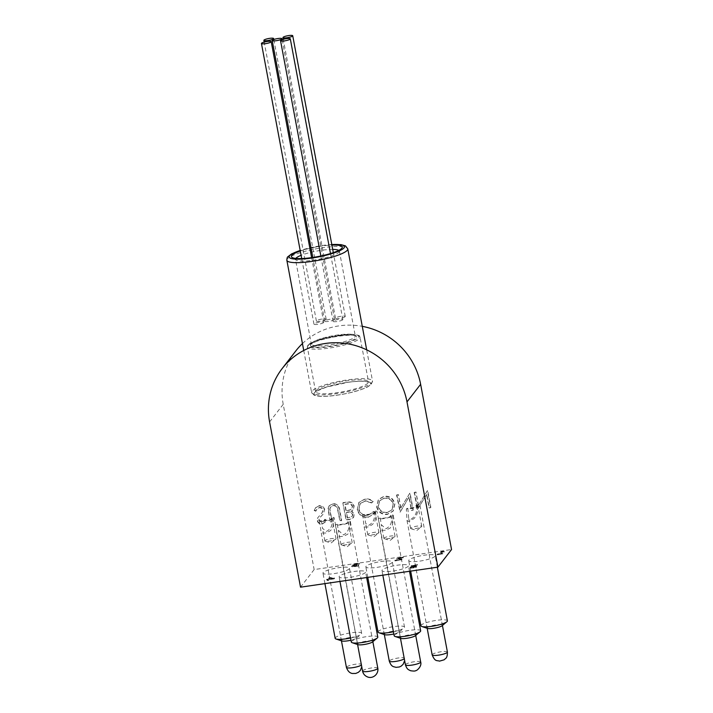 <?xml version="1.0" encoding="UTF-8"?>
<svg xmlns="http://www.w3.org/2000/svg" width="713" height="713" viewBox="0 0 713 713"><rect width="100%" height="100%" fill="white"/><g stroke="black" fill="none" stroke-linecap="round" stroke-linejoin="round"><path stroke-width="0.53" stroke-dasharray="3.56 2.67" d="M355.127 564.152L359.388 563.341L352.873 564.687L352.935 565.347L354.575 565.498L354.45 564.972L352.846 565.356L351.723 565.926L352.258 566.345L354.789 566.184L358.184 565.24L353.541 565.988L356.741 564.527L354.343 564.509L358.149 564.277L358.042 563.725M354.557 565.525L351.83 566.479L352.365 566.897L358.015 566.14L353.648 566.532L354.281 565.774L356.634 565.356L354.441 565.053L355.234 564.696M354.308 564.598L354.406 565.151L354.308 564.598M356.848 565.079L356.741 564.527M356.634 565.356L356.527 564.803M353.541 565.988L353.648 566.532L353.541 565.988M358.184 565.801L358.078 565.257M358.291 565.783L358.184 565.24M358.015 566.14L357.908 565.596M351.723 565.926L352.365 566.897L351.723 565.926M352.953 565.899L352.846 565.356M354.575 565.498L352.873 564.687L352.971 565.24L354.308 564.634L354.209 564.09M358.149 564.277L354.308 564.634M359.486 563.885L359.388 563.341M359.209 564.241L359.111 563.698M359.12 564.259L359.022 563.707M437.212 554.821L442.568 554.037L440.777 554.072L442.069 552.397L444.244 551.88L441.097 552.031L439.36 554.277L437.212 554.821L437.105 554.268L442.47 553.493L440.67 553.529L441.971 551.853L444.137 551.336L440.999 551.479L439.253 553.734L437.105 554.268M437.408 554.562L437.301 554.019M439.36 554.277L439.253 553.734M441.097 552.031L440.999 551.479M442.238 551.862L442.14 551.318L442.238 551.862M444.244 551.88L444.137 551.336M444.065 552.112L443.958 551.559M442.069 552.397L441.971 551.853M440.777 554.072L440.67 553.529M442.773 553.778L442.666 553.235M442.568 554.037L442.47 553.493M394.957 560.926L401.74 559.946L398.344 558.796L403.362 557.575L396.856 559.001L400.581 559.857L394.957 560.926L394.859 560.382L401.642 559.393L398.237 558.252L403.264 557.031L396.758 558.448L400.483 559.304L394.859 560.382M395.189 560.641L395.082 560.097M400.581 559.857L400.483 559.304M398.184 559.634L398.077 559.081M397.043 559.42L396.758 558.448L397.043 559.42M403.362 557.575L403.264 557.031M403.095 557.931L402.988 557.388M403.014 557.94L402.907 557.397M402.052 557.958L401.945 557.414M398.193 558.404L398.291 558.947L398.193 558.404M402.016 559.589L401.909 559.037M401.74 559.946L401.642 559.393M333.327 578.769L329.629 579.312L330.386 578.332L333.327 578.769L333.221 578.225L329.522 578.76L330.279 577.788L333.221 578.225M330.386 578.332L330.279 577.788M329.629 579.312L329.522 578.76M326.697 579.972L328.007 579.785L327.338 580.64L328.755 580.435L329.415 579.58L334.272 578.867L329.272 578.145L328.212 579.517L326.697 579.972L326.59 579.428L327.9 579.241L327.231 580.097L334.442 577.967L329.165 577.601L328.105 578.965L326.59 579.428M326.902 579.705L326.795 579.161M328.212 579.517L328.105 578.965M329.272 578.145L329.165 577.601M330.627 577.949L330.52 577.396M334.549 578.519L334.442 577.967M334.272 578.867L334.174 578.323M329.415 579.58L329.317 579.027M328.755 580.435L328.648 579.892M327.338 580.64L327.231 580.097M328.007 579.785L327.9 579.241M411.704 566.398L410.1 567.174L410.608 567.628L416.107 566.915L411.597 566.951L416.517 565.864L417.515 564.58L411.258 565.748L415.875 565.079L415.358 565.739L411.704 566.398L411.802 566.951L410.207 567.717L410.715 568.181L416.205 567.468L416.276 566.577M416.374 567.129L411.704 567.495L416.624 566.416L417.613 565.124L411.588 566.006L415.973 565.623L415.456 566.291L411.802 566.951M415.456 566.291L415.358 565.739M415.973 565.623L415.875 565.079M411.356 566.3L411.258 565.748M411.588 566.006L411.481 565.454M417.613 565.124L417.515 564.58M416.624 566.416L416.517 565.864M412.604 567.049L412.506 566.496M411.847 567.272L411.954 567.824L411.847 567.272M415.082 567.432L414.984 566.888M416.481 567.111L416.383 566.568M416.205 567.468L416.107 566.915M410.1 567.174L410.715 568.181L410.1 567.174M435.001 556.265A13.476 2.549 169.4 0 1 421.035 560.917A13.476 2.549 169.4 0 1 408.709 560.65A13.476 2.549 169.4 0 1 421.481 555.668A13.476 2.549 169.4 0 1 435.197 555.694A13.476 2.549 169.4 0 1 435.001 556.265M392.132 562.521A13.476 2.549 169.4 0 1 378.166 567.174A13.476 2.549 169.4 0 1 365.84 566.897A13.476 2.549 169.4 0 1 378.612 561.915A13.476 2.549 169.4 0 1 392.328 561.942A13.476 2.549 169.4 0 1 392.132 562.521M349.263 568.769A13.476 2.549 169.4 0 1 335.297 573.421A13.476 2.549 169.4 0 1 322.971 573.154A13.476 2.549 169.4 0 1 335.743 568.172A13.476 2.549 169.4 0 1 349.459 568.199A13.476 2.549 169.4 0 1 349.263 568.769M408.282 566.229A13.476 2.549 169.4 0 1 394.307 570.881A13.476 2.549 169.4 0 1 381.981 570.614A13.476 2.549 169.4 0 1 394.761 565.632A13.476 2.549 169.4 0 1 408.469 565.65A13.476 2.549 169.4 0 1 408.282 566.229M365.413 572.477A13.476 2.549 169.4 0 1 351.438 577.138A13.476 2.549 169.4 0 1 339.112 576.862A13.476 2.549 169.4 0 1 351.883 571.879A13.476 2.549 169.4 0 1 365.6 571.906A13.476 2.549 169.4 0 1 365.413 572.477M300.521 587.182L314.148 569.571L451.552 549.536M427.586 628.447A7.798 1.479 169.4 0 1 434.048 625.256A7.798 1.479 169.4 0 1 442.318 625.524A7.798 1.479 169.4 0 1 442.113 625.729M420.902 625.809A13.476 2.549 169.4 0 1 433.682 620.827A13.476 2.549 169.4 0 1 447.39 620.854M400.858 638.411A7.798 1.479 169.4 0 1 407.319 635.221A7.798 1.479 169.4 0 1 415.59 635.488A7.798 1.479 169.4 0 1 415.385 635.693M394.173 635.773A13.476 2.549 169.4 0 1 406.954 630.791A13.476 2.549 169.4 0 1 420.67 630.818M384.717 634.704A7.798 1.479 169.4 0 1 391.179 631.513A7.798 1.479 169.4 0 1 399.449 631.771A7.798 1.479 169.4 0 1 399.244 631.985A7.798 1.479 169.4 0 1 393.843 633.973M378.033 632.066A13.476 2.549 169.4 0 1 390.804 627.083A13.476 2.549 169.4 0 1 404.521 627.11A13.476 2.549 169.4 0 1 404.333 627.681A13.476 2.549 169.4 0 1 403.977 628.037A13.476 2.549 169.4 0 1 393.424 631.754M357.988 644.659A7.798 1.479 169.4 0 1 364.45 641.477A7.798 1.479 169.4 0 1 372.721 641.736A7.798 1.479 169.4 0 1 372.516 641.941M351.304 642.03A13.476 2.549 169.4 0 1 364.085 637.048A13.476 2.549 169.4 0 1 377.792 637.065M341.848 640.951A7.798 1.479 169.4 0 1 348.309 637.77A7.798 1.479 169.4 0 1 356.58 638.028A7.798 1.479 169.4 0 1 356.375 638.233A7.798 1.479 169.4 0 1 350.965 640.229M335.163 638.313A13.476 2.549 169.4 0 1 347.935 633.331A13.476 2.549 169.4 0 1 361.651 633.358A13.476 2.549 169.4 0 1 361.464 633.937A13.476 2.549 169.4 0 1 361.108 634.294A13.476 2.549 169.4 0 1 350.555 638.01M269.594 421.927L283.221 404.324L314.148 569.571M283.221 404.324A70.926 68.118 37.7 0 1 295.842 350.894M302.446 343.577A70.926 68.118 37.7 0 1 362.275 326.34M318.702 506.016L315.494 507.861L314.183 510.517L315.797 511.168L316.848 509.127L319.032 507.772C320.993 507.549 322.294 508.36 322.944 510.178L321.884 513.11L317.677 517.87L317.205 520.615C317.936 523.075 319.602 524.198 322.178 523.984L325.119 522.255L326.215 520.428L324.629 519.572L323.693 521.069L321.679 522.255L318.756 520.454L319.477 518.084L323.132 514.198L324.477 509.929C323.586 507.112 321.661 505.802 318.702 506.016L315.734 507.549L314.183 510.517M314.424 510.205L316.037 510.856L317.098 508.815L319.272 507.46C321.233 507.237 322.543 508.048 323.185 509.866L322.124 512.799L317.677 517.87L317.205 520.615M328.488 511.996L330.422 522.335L331.964 522.112L329.682 509.572L330.288 507.282L333.051 505.722C334.976 505.553 336.393 506.337 337.294 508.066L339.887 520.953L341.429 520.731L339.495 510.392C339.049 506.194 336.821 504.055 332.811 503.957L329.049 505.998L328.114 508.351L330.422 522.335M342.846 502.941L346.055 520.053L349.406 519.563L353.336 517.79L354.067 514.528L351.402 511.176L353.131 509.822L353.889 506.319C352.899 503.218 350.769 501.872 347.498 502.264L342.846 502.941L346.295 519.741L349.646 519.251L353.577 517.478L354.308 514.216L351.643 510.865L353.372 509.51L354.129 506.007C353.14 502.906 351.01 501.56 347.739 501.952L343.096 502.629M368.149 517.281L374.111 514.002L374.976 512.611L373.434 511.782L367.721 515.544C363.06 515.891 360.074 513.841 358.764 509.394L360.029 503.859L365.118 501.043L371.785 503.004L372.944 501.792C370.591 499.67 367.881 498.842 364.798 499.287L358.817 502.522L357.24 509.733C358.826 515.205 362.454 517.718 368.149 517.281L374.352 513.69L374.976 512.611M376.589 506.738C378.077 512.157 381.615 514.75 387.204 514.501L393.05 511.203L394.654 504.18C393.139 498.752 389.574 496.195 383.968 496.489L378.246 499.751L376.829 506.426C378.318 511.845 381.856 514.438 387.444 514.189L393.291 510.891L394.895 503.868C393.38 498.44 389.815 495.883 384.218 496.177L378.487 499.439L376.829 506.426M398.121 494.884L396.58 495.107L400.1 512.175L408.932 497.05L411.454 510.517L412.996 510.294L409.788 493.182L400.635 508.316L398.362 494.572L396.58 495.107M415.732 492.309L414.191 492.531L417.399 509.652L426.543 494.474L429.066 507.95L430.607 507.718L427.408 490.606L418.246 505.749L415.973 491.997L414.191 492.531M414.431 492.22L417.64 509.34L426.784 494.162L429.306 507.638L430.848 507.406L427.648 490.294L418.246 505.749M418.495 505.437L415.973 491.997M396.82 494.795L400.349 511.863L409.173 496.738L411.695 510.205L413.237 509.982L410.028 492.87L400.635 508.316M400.875 508.004L398.362 494.572M387.195 512.424C382.587 512.692 379.646 510.615 378.371 506.203L379.673 500.695L384.476 497.941C389.111 497.612 392.07 499.661 393.362 504.1L392.097 509.599L386.945 512.736C382.346 513.004 379.405 510.927 378.131 506.515L379.432 501.007L384.236 498.253C388.87 497.924 391.829 499.973 393.113 504.412L391.856 509.911L386.945 512.736M375.216 512.299L373.674 511.471L367.961 515.232C363.3 515.579 360.315 513.529 359.004 509.082L360.27 503.547L365.359 500.731L372.026 502.692L373.184 501.48C370.84 499.358 368.122 498.53 365.047 498.975L359.058 502.21L357.24 509.733M357.48 509.421C359.067 514.893 362.703 517.406 368.389 516.97M347.507 517.763L346.482 512.282L347.516 512.13C350.012 511.444 351.767 512.21 352.766 514.412L352.374 516.23L347.267 518.075L346.242 512.594L347.276 512.442C349.771 511.756 351.518 512.522 352.516 514.724L352.133 516.542L347.267 518.075M346.153 510.526L344.958 504.162L347.16 503.841C349.735 503.155 351.545 503.957 352.587 506.239L352.035 508.512L350.35 509.706L345.912 510.838L344.718 504.474L346.919 504.153C349.495 503.467 351.304 504.269 352.347 506.551L351.794 508.824L350.11 510.018L345.912 510.838M330.663 522.023L332.205 521.8L329.923 509.26L330.529 506.97L333.292 505.41C335.217 505.241 336.634 506.025 337.534 507.754L340.128 520.642L341.67 520.419L339.736 510.08C339.29 505.882 337.062 503.743 333.051 503.645L329.29 505.686L328.114 508.351M328.354 508.039L328.729 511.684M317.445 520.303C318.176 522.763 319.843 523.886 322.428 523.672L325.36 521.943L326.456 520.116L324.87 519.26L323.934 520.757L321.919 521.943L318.996 520.142L319.718 517.772L323.372 513.886L324.477 509.929M324.718 509.617C323.836 506.8 321.911 505.49 318.943 505.704M420.01 527.468A5.677 1.069 -10.6 0 0 421.508 526.738A5.677 1.069 -10.6 0 0 421.766 526.319A5.677 1.069 -10.6 0 0 418.308 525.971A5.677 1.069 -10.6 0 0 412.364 527.264A5.677 1.069 -10.6 0 0 410.608 528.413A5.677 1.069 -10.6 0 0 410.991 528.698A5.677 1.069 -10.6 0 0 420.01 527.468M415.929 505.348C417.586 511.533 415.902 516.194 410.884 519.331L408.692 518.199L407.854 508.289A5.677 1.069 -10.6 0 0 414.182 507.531A5.677 1.069 -10.6 0 0 417.925 505.784A5.677 1.069 -10.6 0 0 415.929 505.348L417.435 504.804L417.88 510.82L416.41 515.704L413.959 518.609L409.806 521.06L408.219 521.408L406.971 520.258L406.357 508.832A7.763 1.471 -10.6 0 0 414.975 507.754A7.763 1.471 -10.6 0 0 419.966 505.401A7.763 1.471 -10.6 0 0 417.907 504.804A7.763 1.471 -10.6 0 0 417.435 504.804M407.854 508.289L406.357 508.832M376.446 533.957A5.677 1.069 -10.6 0 0 378.639 532.985A5.677 1.069 -10.6 0 0 378.897 532.575A5.677 1.069 -10.6 0 0 375.849 532.192A5.677 1.069 -10.6 0 0 370.19 533.279A5.677 1.069 -10.6 0 0 367.739 534.661A5.677 1.069 -10.6 0 0 368.122 534.955A5.677 1.069 -10.6 0 0 376.446 533.957M373.692 511.604C375.564 517.772 373.897 522.353 368.701 525.347L365.617 523.333L364.521 514.474A5.677 1.069 -10.6 0 0 370.894 513.886A5.677 1.069 -10.6 0 0 375.047 512.041A5.677 1.069 -10.6 0 0 373.692 511.604L375.403 511.078L375.537 511.747L375.947 517.059L374.681 521.836L372.311 524.634L367.881 526.996L364.708 527.005L363.88 525.347L362.81 515.009A7.763 1.471 -10.6 0 0 371.526 514.153A7.763 1.471 -10.6 0 0 377.097 511.658A7.763 1.471 -10.6 0 0 375.796 511.105A7.763 1.471 -10.6 0 0 375.403 511.078M364.521 514.474L362.81 515.009M332.962 540.392A5.677 1.069 -10.6 0 0 335.77 539.242A5.677 1.069 -10.6 0 0 336.028 538.832A5.677 1.069 -10.6 0 0 327.935 539.349A5.677 1.069 -10.6 0 0 324.87 540.917A5.677 1.069 -10.6 0 0 325.253 541.203A5.677 1.069 -10.6 0 0 332.962 540.392M331.26 517.896C333.283 524.046 331.679 528.556 326.447 531.426L322.534 528.413L321.358 520.65A5.677 1.069 -10.6 0 0 327.677 520.214A5.677 1.069 -10.6 0 0 332.178 518.289A5.677 1.069 -10.6 0 0 331.26 517.896L333.096 517.38L333.229 518.057L333.729 523.333L332.668 528.03L330.404 530.73L325.859 533.003L322.214 533.021L320.993 531.283L319.522 521.167A7.763 1.471 -10.6 0 0 328.185 520.508A7.763 1.471 -10.6 0 0 334.228 517.905A7.763 1.471 -10.6 0 0 333.417 517.433A7.763 1.471 -10.6 0 0 333.096 517.38M321.358 520.65L319.522 521.167M391.499 537.976A5.677 1.069 -10.6 0 0 394.788 536.693A5.677 1.069 -10.6 0 0 395.038 536.283A5.677 1.069 -10.6 0 0 387.417 536.684A5.677 1.069 -10.6 0 0 383.888 538.368A5.677 1.069 -10.6 0 0 384.271 538.663A5.677 1.069 -10.6 0 0 391.499 537.976M390.537 515.392C392.667 521.533 391.134 525.989 385.938 528.752L381.339 524.777L380.216 518.039A5.677 1.069 -10.6 0 0 386.428 517.727A5.677 1.069 -10.6 0 0 391.196 515.749A5.677 1.069 -10.6 0 0 390.537 515.392L392.453 514.893L392.587 515.57L393.148 520.829L392.266 525.454L390.109 528.092L385.519 530.285L381.571 530.294L380.091 528.583L378.3 518.538A7.763 1.471 -10.6 0 0 386.847 518.039A7.763 1.471 -10.6 0 0 393.246 515.365A7.763 1.471 -10.6 0 0 392.72 514.964A7.763 1.471 -10.6 0 0 392.453 514.893M380.216 518.039L378.3 518.538M348.345 544.304A5.677 1.069 -10.6 0 0 351.919 542.95A5.677 1.069 -10.6 0 0 352.169 542.54A5.677 1.069 -10.6 0 0 344.834 542.86A5.677 1.069 -10.6 0 0 341.01 544.625A5.677 1.069 -10.6 0 0 341.402 544.919A5.677 1.069 -10.6 0 0 348.345 544.304M347.801 521.675C349.994 527.816 348.514 532.237 343.354 534.928L338.327 530.258L337.285 524.251A5.677 1.069 -10.6 0 0 343.408 524.01A5.677 1.069 -10.6 0 0 348.327 522.005A5.677 1.069 -10.6 0 0 347.801 521.675L349.762 521.194L350.502 527.112L349.718 531.702L347.641 534.295L343.042 536.434L338.933 536.434L337.302 534.741L335.324 524.723A7.763 1.471 -10.6 0 0 343.773 524.34A7.763 1.471 -10.6 0 0 350.377 521.613A7.763 1.471 -10.6 0 0 349.994 521.274A7.763 1.471 -10.6 0 0 349.762 521.194M337.285 524.251L335.324 524.723M295.788 258.418A22.344 4.225 -10.6 0 0 295.485 259.354A22.344 4.225 -10.6 0 0 296.047 260.076A22.344 4.225 -10.6 0 0 318.043 259.434A22.344 4.225 -10.6 0 0 339.085 252.09A22.344 4.225 -10.6 0 0 339.138 252.019A22.344 4.225 -10.6 0 0 339.397 251.136A22.344 4.225 -10.6 0 0 338.782 250.379M332.713 249.407A22.344 4.225 -10.6 0 0 301.091 255.325M300.289 251.012A25.891 4.893 169.4 0 1 331.901 245.094M326.082 319.406A4.964 0.936 169.4 0 1 320.93 321.126A4.964 0.936 169.4 0 1 316.385 321.019A4.964 0.936 169.4 0 1 321.1 319.183A4.964 0.936 169.4 0 1 326.153 319.201A4.964 0.936 169.4 0 1 326.082 319.406M345.181 316.625A4.964 0.936 169.4 0 1 340.03 318.337A4.964 0.936 169.4 0 1 335.493 318.239A4.964 0.936 169.4 0 1 340.199 316.403A4.964 0.936 169.4 0 1 345.252 316.412A4.964 0.936 169.4 0 1 345.181 316.625M342.766 319.745A4.964 0.936 169.4 0 1 337.614 321.456A4.964 0.936 169.4 0 1 333.078 321.358A4.964 0.936 169.4 0 1 337.784 319.522A4.964 0.936 169.4 0 1 342.837 319.531A4.964 0.936 169.4 0 1 342.766 319.745M323.657 322.534A4.964 0.936 169.4 0 1 318.515 324.246A4.964 0.936 169.4 0 1 313.97 324.148A4.964 0.936 169.4 0 1 318.675 322.312A4.964 0.936 169.4 0 1 323.729 322.321A4.964 0.936 169.4 0 1 323.657 322.534M334.424 319.576A4.964 0.936 169.4 0 1 329.272 321.296A4.964 0.936 169.4 0 1 324.736 321.189A4.964 0.936 169.4 0 1 329.442 319.353A4.964 0.936 169.4 0 1 334.495 319.362A4.964 0.936 169.4 0 1 334.424 319.576M356.625 564.429L356.527 563.876M356.357 565.151L356.25 564.598M356.01 565.445L355.903 564.892M354.281 565.774L354.183 565.222M355.208 566.425L355.101 565.881M354.896 566.728L354.789 566.184M356.741 564.152L356.634 563.609M400.67 557.833L400.563 557.29M400.554 558.11L400.448 557.566M399.128 558.404L399.022 557.86M399.824 559.375L399.726 558.823M414.476 566.425L414.369 565.872M414.494 566.666L414.396 566.122M413.415 567.744L413.317 567.192M413.219 568.029L413.121 567.477M447.407 652.03A7.763 1.471 -10.6 0 0 445.349 651.432A7.763 1.471 -10.6 0 0 436.846 652.609A7.763 1.471 -10.6 0 0 432.158 654.882M404.289 658.759A7.763 1.471 -10.6 0 0 404.538 658.286A7.763 1.471 -10.6 0 0 403.237 657.734A7.763 1.471 -10.6 0 0 394.547 658.723A7.763 1.471 -10.6 0 0 389.289 661.138M361.42 665.015A7.763 1.471 -10.6 0 0 361.669 664.534A7.763 1.471 -10.6 0 0 360.858 664.061A7.763 1.471 -10.6 0 0 352.151 664.864A7.763 1.471 -10.6 0 0 346.42 667.395M420.688 661.994A7.763 1.471 -10.6 0 0 420.162 661.593A7.763 1.471 -10.6 0 0 411.508 662.243A7.763 1.471 -10.6 0 0 405.43 664.846M377.819 668.241A7.763 1.471 -10.6 0 0 377.435 667.894A7.763 1.471 -10.6 0 0 368.844 668.446A7.763 1.471 -10.6 0 0 362.56 671.102M310.77 344.406A23.476 4.438 -10.6 0 0 341.411 343.907A23.476 4.438 -10.6 0 0 348.336 334.958A23.476 4.438 -10.6 0 0 310.77 344.406M311.661 343.149A22.344 4.225 169.4 0 1 334.825 335.431A22.344 4.225 169.4 0 1 355.261 335.885A22.344 4.225 169.4 0 1 354.94 336.839A22.344 4.225 169.4 0 1 331.777 344.548A22.344 4.225 169.4 0 1 311.34 344.103A22.344 4.225 169.4 0 1 311.661 343.149M331.803 244.568A28.155 5.321 -10.6 0 0 300.191 250.486M286.849 260.263A30.989 5.864 169.4 0 1 287.294 258.944A30.989 5.864 169.4 0 1 319.424 248.24A30.989 5.864 169.4 0 1 347.775 248.864M308.64 344.718A25.677 4.857 169.4 0 1 349.726 334.379A25.677 4.857 169.4 0 1 342.151 344.165A25.677 4.857 169.4 0 1 308.64 344.718M307.74 345.974A26.809 5.071 -10.6 0 0 307.356 347.115A26.809 5.071 -10.6 0 0 334.647 347.169A26.809 5.071 -10.6 0 0 360.065 337.249A26.809 5.071 -10.6 0 0 335.538 336.714A26.809 5.071 -10.6 0 0 307.74 345.974M312.027 391.125A30.989 5.864 -10.6 0 0 311.59 392.453A30.989 5.864 -10.6 0 0 343.131 392.506A30.989 5.864 -10.6 0 0 372.516 381.045A30.989 5.864 -10.6 0 0 344.165 380.421A30.989 5.864 -10.6 0 0 312.027 391.125M314.388 392.818A28.939 5.472 169.4 0 1 360.707 381.17A28.939 5.472 169.4 0 1 352.169 392.203A28.939 5.472 169.4 0 1 314.388 392.818M314.46 392.81A28.868 5.454 -10.6 0 0 352.142 392.195A28.868 5.454 -10.6 0 0 360.662 381.197A28.868 5.454 -10.6 0 0 314.46 392.81M316.082 390.537A26.809 5.071 169.4 0 1 343.88 381.277A26.809 5.071 169.4 0 1 368.398 381.82A26.809 5.071 169.4 0 1 342.98 391.731A26.809 5.071 169.4 0 1 315.699 391.678A26.809 5.071 169.4 0 1 316.082 390.537M353.185 565.828L353.283 566.38M351.669 566.095L351.767 566.648M396.678 558.662L396.784 559.206M411.544 567.111L411.642 567.664M410.037 567.361L410.135 567.913M399.244 631.985L403.977 628.037M356.375 638.233L361.108 634.294M361.651 633.358L349.459 568.199M324.923 583.617L322.971 573.154M366.651 577.53L365.6 571.906M339.967 581.425L339.112 576.862M404.521 627.11L392.328 561.942M367.792 577.37L365.84 566.897M409.52 571.282L408.469 565.65M382.836 575.177L381.981 570.614M437.354 567.218L435.197 555.694M410.661 571.113L408.709 560.65M410.991 528.698L416.775 530.525L421.508 526.738M421.766 526.319L417.925 505.784M410.608 528.413L408.701 518.191M442.434 625.461L419.966 505.401M427.185 628.313L406.963 520.267M404.627 660.541L377.097 511.658M368.122 534.955L373.906 536.782L378.639 532.985M378.897 532.575L375.047 512.041M367.739 534.661L365.617 523.333M384.316 634.57L363.88 525.347M361.758 666.789L334.228 517.905M325.253 541.203L331.037 543.03L335.77 539.242M336.028 538.832L332.178 518.289M324.87 540.917L322.534 528.413M341.447 640.818L320.77 530.347M384.271 538.663L390.056 540.49L394.788 536.693M395.038 536.283L391.196 515.749M383.888 538.368L381.339 524.777M415.715 635.417L393.246 515.365M400.456 638.278L379.566 526.64M341.402 544.919L347.186 546.746L351.919 542.95M352.169 542.54L348.327 522.005M341.01 544.625L338.327 530.258M372.846 641.673L350.377 521.613M357.587 644.525L336.545 532.085M339.397 251.136L355.288 335.966L354.459 335.556C353.764 335.217 350.012 334.45 339.673 335.654L320.574 339.709L312.659 343.015L311.34 344.192L295.485 259.354M339.138 252.019L341.946 248.079M296.047 260.076L292.009 257.42M331.795 244.497L324.433 245.192L300.173 250.415M307.945 345.119L307.356 347.115L315.663 392.159L317.125 390.956L326.599 387.034L348.265 382.293C355.725 381.286 361.491 381.018 365.564 381.473L368.612 382.257L360.065 337.249C358.55 336.224 362.338 335.52 352.712 334.37C342.659 333.809 322.026 337.686 313.007 341.848L307.945 345.119M303.738 350.493L311.59 392.453L314.112 395.207L318.506 396.187C322.846 396.588 328.515 396.33 335.502 395.421C349.094 393.478 359.798 390.653 367.605 386.936L371.179 384.512L372.516 381.045L366.669 349.825M326.153 319.201L273.81 39.5M316.385 321.019L264.193 42.103M345.252 316.412L333.319 252.634M335.493 318.239L283.293 39.313M342.837 319.531L330.484 253.552M333.078 321.358L320.841 256.012M323.729 322.321L311.626 257.634M313.97 324.148L301.697 258.552M334.495 319.362L282.152 39.67M324.736 321.189L312.802 257.464"/><path stroke-width="1.07" d="M437.925 567.138L300.521 587.182L269.594 421.927A70.926 68.118 37.7 0 1 282.214 368.496A70.926 68.118 37.7 0 1 354.058 345.172A70.926 68.118 37.7 0 1 406.998 401.891L437.925 567.138L451.552 549.536L420.625 384.289L406.998 401.891M437.354 567.218L447.39 620.854A13.476 2.549 169.4 0 1 447.203 621.433A13.476 2.549 169.4 0 1 446.846 621.789L442.113 625.729A7.798 1.479 169.4 0 1 435.037 628.073A7.798 1.479 169.4 0 1 427.586 628.447L421.748 626.486A13.476 2.549 169.4 0 1 420.902 625.809L410.661 571.113M446.846 621.789A13.476 2.549 169.4 0 1 434.618 625.836A13.476 2.549 169.4 0 1 421.748 626.486M409.52 571.282L420.67 630.818A13.476 2.549 169.4 0 1 420.474 631.388A13.476 2.549 169.4 0 1 420.117 631.754L415.385 635.693A7.798 1.479 169.4 0 1 408.308 638.037A7.798 1.479 169.4 0 1 400.858 638.411L395.029 636.451A13.476 2.549 169.4 0 1 394.173 635.773L382.836 575.177M420.117 631.754A13.476 2.549 169.4 0 1 407.889 635.8A13.476 2.549 169.4 0 1 395.029 636.451M393.843 633.973A7.798 1.479 169.4 0 1 384.717 634.704L378.879 632.734A13.476 2.549 169.4 0 1 378.033 632.066L367.792 577.37M393.424 631.754A13.476 2.549 169.4 0 1 378.879 632.734M366.651 577.53L377.792 637.065A13.476 2.549 169.4 0 1 377.605 637.645A13.476 2.549 169.4 0 1 377.248 638.001L372.516 641.941A7.798 1.479 169.4 0 1 365.439 644.285A7.798 1.479 169.4 0 1 357.988 644.659L352.151 642.698A13.476 2.549 169.4 0 1 351.304 642.03L339.967 581.425M377.248 638.001A13.476 2.549 169.4 0 1 365.02 642.056A13.476 2.549 169.4 0 1 352.151 642.698M350.965 640.229A7.798 1.479 169.4 0 1 341.848 640.951L336.01 638.991A13.476 2.549 169.4 0 1 335.163 638.313L324.923 583.617M350.555 638.01A13.476 2.549 169.4 0 1 336.01 638.991M282.214 368.496L295.842 350.894A70.926 68.118 37.7 0 1 302.446 343.577M362.275 326.34A70.926 68.118 37.7 0 1 420.625 384.289M338.782 250.379A22.344 4.225 -10.6 0 0 332.713 249.407M301.091 255.325A22.344 4.225 -10.6 0 0 295.788 258.418M331.901 245.094A25.891 4.893 169.4 0 1 341.946 248.079A25.891 4.893 169.4 0 1 341.875 248.169A25.891 4.893 169.4 0 1 317.499 256.671A25.891 4.893 169.4 0 1 292.009 257.42A25.891 4.893 169.4 0 1 300.289 251.012M263.935 40.151A4.964 0.936 169.4 0 1 269.086 38.44A4.964 0.936 169.4 0 1 273.623 38.538A4.964 0.936 169.4 0 1 273.551 38.752A4.964 0.936 169.4 0 1 268.409 40.463A4.964 0.936 169.4 0 1 263.863 40.365A4.964 0.936 169.4 0 1 263.935 40.151M283.034 37.361A4.964 0.936 169.4 0 1 288.186 35.65A4.964 0.936 169.4 0 1 292.731 35.748A4.964 0.936 169.4 0 1 292.66 35.962A4.964 0.936 169.4 0 1 287.508 37.673A4.964 0.936 169.4 0 1 282.972 37.575A4.964 0.936 169.4 0 1 283.034 37.361M280.619 40.489A4.964 0.936 169.4 0 1 285.77 38.769A4.964 0.936 169.4 0 1 290.307 38.876A4.964 0.936 169.4 0 1 290.236 39.081A4.964 0.936 169.4 0 1 285.093 40.801A4.964 0.936 169.4 0 1 280.548 40.703A4.964 0.936 169.4 0 1 280.619 40.489M261.519 43.27A4.964 0.936 169.4 0 1 266.662 41.559A4.964 0.936 169.4 0 1 271.207 41.657A4.964 0.936 169.4 0 1 271.136 41.871A4.964 0.936 169.4 0 1 265.985 43.582A4.964 0.936 169.4 0 1 261.448 43.484A4.964 0.936 169.4 0 1 261.519 43.27M272.277 40.32A4.964 0.936 169.4 0 1 277.428 38.609A4.964 0.936 169.4 0 1 281.965 38.707A4.964 0.936 169.4 0 1 281.893 38.912A4.964 0.936 169.4 0 1 276.751 40.632A4.964 0.936 169.4 0 1 272.206 40.534A4.964 0.936 169.4 0 1 272.277 40.32M447.407 652.03C447.416 658.767 445.545 658.099 444.172 659.792L439.502 661.138C436.944 660.149 435.117 662.101 432.158 654.882A7.763 1.471 -10.6 0 0 434.226 655.479A7.763 1.471 -10.6 0 0 442.72 654.302A7.763 1.471 -10.6 0 0 447.407 652.03L442.434 625.461M404.627 660.541L403.228 664.168L401.312 666.031L399.414 666.976L396.009 667.35C393.799 666.512 391.526 667.404 389.289 661.138A7.763 1.471 -10.6 0 0 390.599 661.682A7.763 1.471 -10.6 0 0 398.193 660.951A7.763 1.471 -10.6 0 0 404.289 658.759M361.758 666.789L360.332 670.461L358.398 672.314L355.76 673.446L352.409 673.491C349.709 673.081 347.712 671.049 346.42 667.395A7.763 1.471 -10.6 0 0 347.231 667.867A7.763 1.471 -10.6 0 0 354.842 667.306A7.763 1.471 -10.6 0 0 361.42 665.015M405.955 665.247A7.763 1.471 -10.6 0 0 414.609 664.605A7.763 1.471 -10.6 0 0 420.688 661.994C422.069 666.477 416.588 671.022 415.741 670.621C415.385 671.147 413.683 671.191 410.652 670.746L408.834 669.89C408.531 669.454 407.087 669.667 405.43 664.846A7.763 1.471 -10.6 0 0 405.955 665.247M377.819 668.241C378.835 674.284 372.498 679.364 367.186 676.78C364.682 675.657 363.14 673.758 362.56 671.102A7.763 1.471 -10.6 0 0 362.944 671.45A7.763 1.471 -10.6 0 0 371.535 670.897A7.763 1.471 -10.6 0 0 377.819 668.241L372.846 641.673M300.191 250.486A28.155 5.321 -10.6 0 0 289.523 255.807A28.155 5.321 -10.6 0 0 308.435 258.489A28.155 5.321 -10.6 0 0 341.857 249.612A28.155 5.321 -10.6 0 0 331.803 244.568M366.669 349.825L347.775 248.864A30.989 5.864 169.4 0 1 318.39 260.325A30.989 5.864 169.4 0 1 286.849 260.263C286.947 258.186 287.259 257.036 287.794 256.805L291.608 253.881L300.173 250.415M432.158 654.882L427.185 628.313M389.289 661.138L384.316 634.57M346.42 667.395L341.447 640.818M420.688 661.994L415.715 635.417M405.43 664.846L400.456 638.278M362.56 671.102L357.587 644.525M347.775 248.864L345.466 245.878L341.055 244.639L331.795 244.497M303.738 350.493L286.849 260.263M273.81 39.5L273.623 38.538M264.193 42.103L263.863 40.365M333.319 252.634L292.731 35.748M283.293 39.313L282.972 37.575M330.484 253.552L290.307 38.876M320.841 256.012L280.548 40.703M311.626 257.634L271.207 41.657M301.697 258.552L261.448 43.484M282.152 39.67L281.965 38.707M312.802 257.464L272.206 40.534"/></g></svg>
